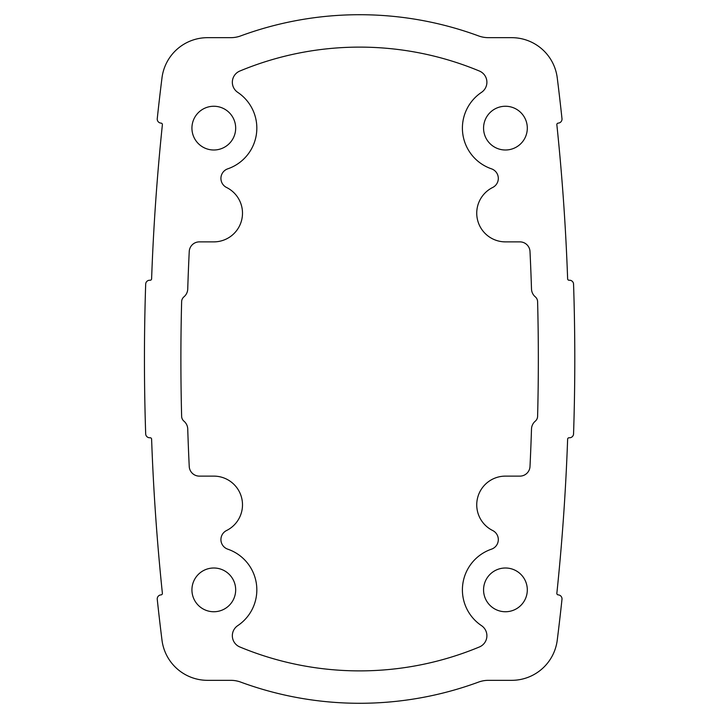 <?xml version="1.0" encoding="UTF-8"?>
<svg xmlns="http://www.w3.org/2000/svg" width="718" height="718" viewBox="0 0 718 718"><rect width="100%" height="100%" fill="white"/><g stroke="black" fill="none" stroke-linecap="round" stroke-linejoin="round"><path stroke-width="0.54" stroke-dasharray="3.59 2.69" d="M232.345 82.256A12.152 12.152 0 0 1 239.83 71.037A311.881 311.881 0 0 1 479.409 71.037A12.152 12.152 0 0 1 481.5 92.362A43.035 43.035 0 0 0 491.471 168.829A10.124 10.124 0 0 1 492.683 187.479A28.693 28.693 0 0 0 505.436 241.876L519.886 241.876A10.124 10.124 0 0 1 530.001 251.506A2218.629 2218.629 0 0 1 531.5 289.022A10.635 10.635 0 0 0 535.269 296.812A6.579 6.579 0 0 1 537.602 301.677A2224.364 2224.364 0 0 1 537.602 416.323A6.579 6.579 0 0 1 535.269 421.188A10.635 10.635 0 0 0 531.5 428.978A2218.629 2218.629 0 0 1 530.001 466.494A10.124 10.124 0 0 1 519.886 476.124L505.436 476.124A28.693 28.693 0 0 0 492.683 530.521A10.124 10.124 0 0 1 491.471 549.171A43.035 43.035 0 0 0 481.5 625.638A12.152 12.152 0 0 1 479.409 646.963A311.881 311.881 0 0 1 239.83 646.963A12.152 12.152 0 0 1 237.739 625.638A43.035 43.035 0 0 0 227.768 549.171A10.124 10.124 0 0 1 226.556 530.521A28.693 28.693 0 0 0 213.802 476.124L199.353 476.124A10.124 10.124 0 0 1 189.238 466.494A2218.629 2218.629 0 0 1 187.739 428.978A10.635 10.635 0 0 0 183.97 421.188A6.579 6.579 0 0 1 181.636 416.323A2224.364 2224.364 0 0 1 180.891 359A2224.364 2224.364 0 0 1 181.636 301.677A6.579 6.579 0 0 1 183.97 296.812A10.635 10.635 0 0 0 187.739 289.022A2218.629 2218.629 0 0 1 189.238 251.506A10.124 10.124 0 0 1 199.353 241.876L213.802 241.876A28.693 28.693 0 0 0 226.556 187.479A10.124 10.124 0 0 1 227.768 168.829A43.035 43.035 0 0 0 237.739 92.362A12.152 12.152 0 0 1 232.345 82.256M144.444 359A2260.82 2260.82 0 0 0 145.682 433.878A4.021 4.021 0 0 0 149.838 437.765L150.116 437.756A1.436 1.436 0 0 1 151.606 439.138A2255.076 2255.076 0 0 0 162.385 593.292A1.436 1.436 0 0 1 161.11 594.872L160.823 594.899A4.021 4.021 0 0 0 157.251 599.324A2260.82 2260.82 0 0 0 161.99 640.142A45.907 45.907 0 0 0 207.538 680.332L230.801 680.332A28.693 28.693 0 0 1 240.709 682.1A344.29 344.29 0 0 0 478.529 682.1A28.693 28.693 0 0 1 488.437 680.332L511.701 680.332A45.907 45.907 0 0 0 557.249 640.142A2260.82 2260.82 0 0 0 561.988 599.324A4.021 4.021 0 0 0 558.416 594.899L558.137 594.872A1.436 1.436 0 0 1 556.854 593.292A2255.076 2255.076 0 0 0 567.633 439.138A1.436 1.436 0 0 1 569.123 437.756L569.401 437.765A4.021 4.021 0 0 0 573.556 433.878A2260.82 2260.82 0 0 0 573.556 284.122A4.021 4.021 0 0 0 569.401 280.235L569.123 280.244A1.436 1.436 0 0 1 567.633 278.862A2255.076 2255.076 0 0 0 556.854 124.708A1.436 1.436 0 0 1 558.137 123.128L558.416 123.101A4.021 4.021 0 0 0 561.988 118.676A2260.82 2260.82 0 0 0 557.249 77.858A45.907 45.907 0 0 0 511.701 37.668L488.437 37.668A28.693 28.693 0 0 1 478.529 35.9A344.29 344.29 0 0 0 240.709 35.9A28.693 28.693 0 0 1 230.801 37.668L207.538 37.668A45.907 45.907 0 0 0 161.99 77.858A2260.82 2260.82 0 0 0 157.251 118.676A4.021 4.021 0 0 0 160.823 123.101L161.11 123.128A1.436 1.436 0 0 1 162.385 124.708A2255.076 2255.076 0 0 0 151.606 278.862A1.436 1.436 0 0 1 150.116 280.244L149.838 280.235A4.021 4.021 0 0 0 145.682 284.122A2260.82 2260.82 0 0 0 144.444 359M235.675 128.127A21.872 21.872 0 0 1 213.802 149.999A21.872 21.872 0 0 1 191.93 128.127A21.872 21.872 0 0 1 213.802 106.255A21.872 21.872 0 0 1 235.675 128.127M527.308 128.127A21.872 21.872 0 0 1 505.436 149.999A21.872 21.872 0 0 1 483.564 128.127A21.872 21.872 0 0 1 505.436 106.255A21.872 21.872 0 0 1 527.308 128.127M527.308 589.873A21.872 21.872 0 0 1 505.436 611.745A21.872 21.872 0 0 1 483.564 589.873A21.872 21.872 0 0 1 505.436 568.001A21.872 21.872 0 0 1 527.308 589.873M235.675 589.873A21.872 21.872 0 0 1 213.802 611.745A21.872 21.872 0 0 1 191.93 589.873A21.872 21.872 0 0 1 213.802 568.001A21.872 21.872 0 0 1 235.675 589.873"/><path stroke-width="1.08" d="M239.83 71.037A12.152 12.152 0 0 0 237.739 92.362A43.035 43.035 0 0 1 227.768 168.829A10.124 10.124 0 0 0 226.556 187.479A28.693 28.693 0 0 1 213.802 241.876L199.353 241.876A10.124 10.124 0 0 0 189.238 251.506A2218.629 2218.629 0 0 0 187.739 289.022A10.635 10.635 0 0 1 183.97 296.812A6.579 6.579 0 0 0 181.636 301.677A2224.364 2224.364 0 0 0 180.891 359A2224.364 2224.364 0 0 0 181.636 416.323A6.579 6.579 0 0 0 183.97 421.188A10.635 10.635 0 0 1 187.739 428.978A2218.629 2218.629 0 0 0 189.238 466.494A10.124 10.124 0 0 0 199.353 476.124L213.802 476.124A28.693 28.693 0 0 1 226.556 530.521A10.124 10.124 0 0 0 227.768 549.171A43.035 43.035 0 0 1 237.739 625.638A12.152 12.152 0 0 0 239.83 646.963A311.881 311.881 0 0 0 479.409 646.963A12.152 12.152 0 0 0 481.5 625.638A43.035 43.035 0 0 1 491.471 549.171A10.124 10.124 0 0 0 492.683 530.521A28.693 28.693 0 0 1 505.436 476.124L519.886 476.124A10.124 10.124 0 0 0 530.001 466.494A2218.629 2218.629 0 0 0 531.5 428.978A10.635 10.635 0 0 1 535.269 421.188A6.579 6.579 0 0 0 537.602 416.323A2224.364 2224.364 0 0 0 537.602 301.677A6.579 6.579 0 0 0 535.269 296.812A10.635 10.635 0 0 1 531.5 289.022A2218.629 2218.629 0 0 0 530.001 251.506A10.124 10.124 0 0 0 519.886 241.876L505.436 241.876A28.693 28.693 0 0 1 492.683 187.479A10.124 10.124 0 0 0 491.471 168.829A43.035 43.035 0 0 1 481.5 92.362A12.152 12.152 0 0 0 479.409 71.037A311.881 311.881 0 0 0 239.83 71.037M144.444 359A2260.82 2260.82 0 0 0 145.682 433.878A4.021 4.021 0 0 0 149.838 437.765L150.116 437.756A1.436 1.436 0 0 1 151.606 439.138A2255.076 2255.076 0 0 0 162.385 593.292A1.436 1.436 0 0 1 161.11 594.872L160.823 594.899A4.021 4.021 0 0 0 157.251 599.324A2260.82 2260.82 0 0 0 161.99 640.142A45.907 45.907 0 0 0 207.538 680.332L230.801 680.332A28.693 28.693 0 0 1 240.709 682.1A344.29 344.29 0 0 0 478.529 682.1A28.693 28.693 0 0 1 488.437 680.332L511.701 680.332A45.907 45.907 0 0 0 557.249 640.142A2260.82 2260.82 0 0 0 561.988 599.324A4.021 4.021 0 0 0 558.416 594.899L558.137 594.872A1.436 1.436 0 0 1 556.854 593.292A2255.076 2255.076 0 0 0 567.633 439.138A1.436 1.436 0 0 1 569.123 437.756L569.401 437.765A4.021 4.021 0 0 0 573.556 433.878A2260.82 2260.82 0 0 0 573.556 284.122A4.021 4.021 0 0 0 569.401 280.235L569.123 280.244A1.436 1.436 0 0 1 567.633 278.862A2255.076 2255.076 0 0 0 556.854 124.708A1.436 1.436 0 0 1 558.137 123.128L558.416 123.101A4.021 4.021 0 0 0 561.988 118.676A2260.82 2260.82 0 0 0 557.249 77.858A45.907 45.907 0 0 0 511.701 37.668L488.437 37.668A28.693 28.693 0 0 1 478.529 35.9A344.29 344.29 0 0 0 240.709 35.9A28.693 28.693 0 0 1 230.801 37.668L207.538 37.668A45.907 45.907 0 0 0 161.99 77.858A2260.82 2260.82 0 0 0 157.251 118.676A4.021 4.021 0 0 0 160.823 123.101L161.11 123.128A1.436 1.436 0 0 1 162.385 124.708A2255.076 2255.076 0 0 0 151.606 278.862A1.436 1.436 0 0 1 150.116 280.244L149.838 280.235A4.021 4.021 0 0 0 145.682 284.122A2260.82 2260.82 0 0 0 144.444 359M191.93 128.127A21.872 21.872 0 0 0 213.802 149.999A21.872 21.872 0 0 0 235.675 128.127A21.872 21.872 0 0 0 213.802 106.255A21.872 21.872 0 0 0 191.93 128.127M483.564 128.127A21.872 21.872 0 0 0 505.436 149.999A21.872 21.872 0 0 0 527.308 128.127A21.872 21.872 0 0 0 505.436 106.255A21.872 21.872 0 0 0 483.564 128.127M483.564 589.873A21.872 21.872 0 0 0 505.436 611.745A21.872 21.872 0 0 0 527.308 589.873A21.872 21.872 0 0 0 505.436 568.001A21.872 21.872 0 0 0 483.564 589.873M191.93 589.873A21.872 21.872 0 0 0 213.802 611.745A21.872 21.872 0 0 0 235.675 589.873A21.872 21.872 0 0 0 213.802 568.001A21.872 21.872 0 0 0 191.93 589.873"/></g></svg>
